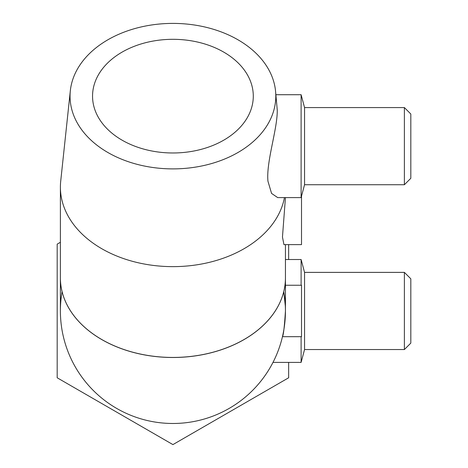 <?xml version="1.0" encoding="UTF-8"?>
<svg xmlns="http://www.w3.org/2000/svg" width="468" height="468" viewBox="0 0 468 468"><rect width="100%" height="100%" fill="white"/><g stroke="black" fill="none" stroke-linecap="round" stroke-linejoin="round"><path stroke-width="0.7" d="M60.395 277.904A112.519 79.566 0 0 0 60.395 277.928A112.519 79.566 0 0 0 172.92 357.493A112.519 79.566 0 0 0 285.439 277.928A112.519 79.566 0 0 0 285.439 277.904A112.519 79.566 180 0 1 172.92 357.441A112.519 79.566 180 0 1 60.395 277.904L60.395 277.969A112.519 79.566 0 0 1 60.395 277.939L60.395 310.963M285.328 306.002L283.76 291.611A112.519 112.519 0 0 1 172.92 423.481A112.519 112.519 0 0 1 62.074 291.611M70.335 90.687A102.878 72.745 0 0 0 172.92 168.889A102.878 72.745 0 0 0 275.506 90.687A102.878 72.745 0 0 0 172.92 23.4A102.878 72.745 0 0 0 70.335 90.687L60.717 181.104A112.519 79.566 0 0 0 60.395 187.071A112.519 79.566 0 0 0 172.92 266.637A112.519 79.566 0 0 0 284.45 197.595M404.387 349.537L410.816 343.108L410.816 278.811L404.387 272.382L404.387 349.537L304.557 349.537L301.111 362.396L272.99 362.396M404.387 272.382L304.557 272.382L304.557 349.537M304.557 272.382L301.111 259.524L301.111 285.24M285.439 285.24L301.515 285.24L301.515 336.679L282.461 336.679C283.462 335.158 284.456 326.588 285.439 310.963L285.439 277.928A112.519 79.566 0 0 1 285.439 277.969L285.439 277.904M404.387 184.731L404.387 107.576L410.816 114.005L410.816 178.302L404.387 184.731L304.557 184.731L304.557 107.576L301.111 94.717L301.111 197.595L277.694 197.595L271.569 193.419L267.948 181.21C266.052 161.741 277.711 128.56 277.237 109.781L275.506 90.687M285.439 197.595L282.461 237.083L283.959 244.618L301.515 244.618L301.515 196.092M172.92 152.977A80.373 56.833 180 0 1 92.547 96.145A80.373 56.833 180 0 1 172.92 39.312A80.373 56.833 180 0 1 253.287 96.145A80.373 56.833 180 0 1 172.92 152.977M301.111 336.679L301.111 362.396M60.395 242.284L57.184 244.138L57.184 377.781L172.92 444.6L288.651 377.781L288.651 362.396M288.651 259.524L288.651 244.618M60.395 187.071L60.395 278.004M301.111 259.524L285.439 259.524M304.557 107.576L404.387 107.576M275.933 94.717L301.111 94.717M304.557 184.731L301.111 197.595M285.439 244.618L285.439 278.004"/></g></svg>
